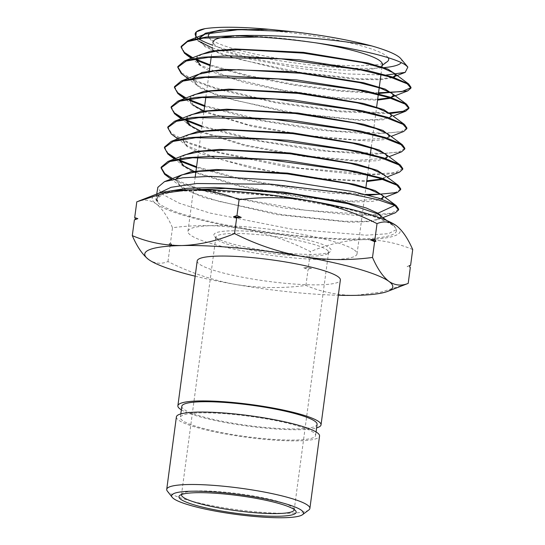 <?xml version="1.0" encoding="UTF-8"?>
<svg xmlns="http://www.w3.org/2000/svg" width="545" height="545" viewBox="0 0 545 545"><rect width="100%" height="100%" fill="white"/><g stroke="black" fill="none" stroke-linecap="round" stroke-linejoin="round"><path stroke-width="0.41" stroke-dasharray="2.73 2.04" d="M308.824 509.984A72.213 10.893 7.6 0 1 241.115 510.243A72.213 10.893 7.6 0 1 168.964 492.598A72.213 10.893 7.6 0 1 167.342 491.106M294.232 509.555A56.864 8.577 -172.4 0 0 293.735 508.376A56.864 8.577 -172.4 0 0 292.454 507.204A56.864 8.577 -172.4 0 0 235.644 493.314A56.864 8.577 -172.4 0 0 182.323 493.511A56.864 8.577 -172.4 0 0 181.54 494.519M215.718 237.436A59.139 8.918 -172.4 0 0 274.803 251.885A59.139 8.918 -172.4 0 0 330.25 251.674A59.139 8.918 -172.4 0 0 329.282 247.757A59.139 8.918 -172.4 0 0 261.287 232.306A59.139 8.918 -172.4 0 0 214.389 236.217A59.139 8.918 -172.4 0 0 215.718 237.436M326.796 249.787A56.864 8.577 7.6 0 1 328.567 252.349A56.864 8.577 7.6 0 1 327.736 253.554A56.864 8.577 7.6 0 1 274.414 253.759A56.864 8.577 7.6 0 1 217.605 239.868A56.864 8.577 7.6 0 1 216.324 238.69A56.864 8.577 7.6 0 1 215.84 237.307A56.864 8.577 7.6 0 1 265.688 235.386A56.864 8.577 7.6 0 1 326.796 249.787M208.531 36.794A90.981 13.72 -172.4 0 0 209.117 37.769A90.981 13.72 -172.4 0 0 211.167 39.649A90.981 13.72 -172.4 0 0 302.059 61.878A90.981 13.72 -172.4 0 0 387.366 61.551M388.183 57.763A90.981 13.72 -172.4 0 0 385.874 55.522A90.981 13.72 -172.4 0 0 247.028 29.512M382.324 64.433A85.293 12.862 7.6 0 1 381.071 66.252A85.293 12.862 7.6 0 1 301.099 66.551A85.293 12.862 7.6 0 1 215.881 45.712A85.293 12.862 7.6 0 1 213.96 43.954A85.293 12.862 7.6 0 1 213.231 41.876L212.032 50.889M354.393 250.039A85.293 12.862 7.6 0 1 357.043 253.875A85.293 12.862 7.6 0 1 282.276 256.756A85.293 12.862 7.6 0 1 190.607 235.154A85.293 12.862 7.6 0 1 187.957 231.318A85.293 12.862 7.6 0 1 262.724 228.437A85.293 12.862 7.6 0 1 354.393 250.039M181.819 406.298A68.234 10.294 -172.4 0 0 183.938 409.37A68.234 10.294 -172.4 0 0 257.274 426.653A68.234 10.294 -172.4 0 0 317.088 424.351M313.484 432.417A68.234 10.294 -172.4 0 0 240.147 415.14A68.234 10.294 -172.4 0 0 180.334 417.443A68.234 10.294 -172.4 0 0 182.452 420.515A68.234 10.294 -172.4 0 0 255.789 437.798A68.234 10.294 -172.4 0 0 315.603 435.489A68.234 10.294 -172.4 0 0 313.484 432.417M176.382 416.918A72.213 10.893 -172.4 0 0 178.631 420.168A72.213 10.893 -172.4 0 0 256.245 438.459A72.213 10.893 -172.4 0 0 319.547 436.02M199.232 39.042A104.245 15.723 7.6 0 1 198.428 38.491A104.245 15.723 7.6 0 1 198.005 38.17M195.628 38.627L203.639 44.915L217.864 52.204L240.44 59.657L300.547 72.403L359.407 78.821L380.539 78.971L392.952 77.138M400.813 58.656A104.245 15.723 7.6 0 1 401.256 62.702M381.868 67.825A104.245 15.723 7.6 0 1 212.782 45.262M212.414 48.015L249.719 58.996L298.251 68.241L347.22 73.929L386.037 75.081M386.657 220.473L394.117 225.882L396.61 229.479L388.415 233.696L365.974 235.195L291.255 229.057L209.553 212.959L179.21 203.19L161.449 193.72L157.846 187.303M392.7 225.323A121.324 18.298 -172.4 0 0 262.595 194.626A121.324 18.298 -172.4 0 0 155.972 198.605A121.324 18.298 -172.4 0 0 159.733 204.157A121.324 18.298 -172.4 0 0 290.41 234.915A121.324 18.298 -172.4 0 0 396.481 230.698A121.324 18.298 -172.4 0 0 392.7 225.323M392.741 224.962L377.051 217.482L350.782 209.689L278.434 196.357L205.186 190.443L177.902 191.186L160.925 194.388L155.979 198.564L157.716 202.427L156.306 196.595L157.791 193.652M184.666 52.593L181.206 46.373M178.031 92.916L174.529 86.635M174.713 113.074L171.191 106.772M402.782 168.569L394.73 172.697L372.657 174.155L299.164 168.085L218.756 152.212L188.89 142.586L171.396 133.232L167.86 126.903M168.085 153.397L164.522 147.034M161.143 167.533L161.184 167.165M411.019 87.357L410.937 87.731M378.543 92.752L339.719 90.388L293.585 84.352L247.839 75.421L210.166 64.875M195.819 59.201L192.746 57.709M191.854 58.056L196.064 60.12M210.063 65.632L247.784 76.191L293.523 85.115L339.617 91.144L378.441 93.508M408.961 107.658L408.879 108.033M388.776 112.931L338.179 110.819L273.215 101.595L214.655 87.609L193.931 80.013L181.349 72.751M182.616 74.597L196.35 81.859L217.802 89.36L276.622 102.998L340.632 111.814L389.791 113.633M406.897 127.966L401.318 131.515L385.928 133.307L331.905 130.78L263.603 120.602L204.729 105.628M189.231 99.551L186.002 97.977M185.109 98.325L189.401 100.437M204.627 106.384L257.267 120.104L319.54 130.173L373.414 134.193L403.62 131.522M404.84 148.267L399.253 151.837L383.871 153.642L329.861 151.163L261.341 141.005L202.004 126.004M185.791 119.662L182.63 118.115M181.737 118.463L185.763 120.452M201.909 126.76L254.917 140.501L317.21 150.529L371.213 154.542L401.508 151.857M172.636 135.058L189.435 143.601L216.372 152.348L288.462 167.281L359.203 174.611L384.579 174.591L399.451 172.172M400.725 188.87L395.711 192.324L381.861 194.211M365.491 194.456L280.423 185.995L234.772 177.193L196.568 166.756M179.223 160.019L175.885 158.384M174.993 158.731L179.414 160.911M196.472 167.513L235.713 178.181L282.583 187.105L329.418 193.046L368.584 195.253M398.668 209.171L391.535 213.156L371.922 214.819L305.2 210.234L227.469 196.452L195.26 187.582L172.513 178.515M166 175.374L182.97 183.999L210.193 192.835L283.059 207.911L354.57 215.302L380.24 215.275L395.288 212.822M197.201 260.905A72.213 10.893 -172.4 0 0 199.443 264.155A72.213 10.893 -172.4 0 0 277.058 282.446A72.213 10.893 -172.4 0 0 340.366 280.007M181.349 409.833A72.213 10.893 -172.4 0 0 248.016 426.122A72.213 10.893 -172.4 0 0 316.618 427.88M148.533 259.44L148.669 259.543C154.753 263.664 161.191 264.339 167.976 261.559C189.565 272.473 212.066 280.103 235.495 284.449C259.052 288.223 282.528 288.557 305.929 285.437C321.693 292.12 338.247 295.424 355.606 295.363L380.887 292.113L406.25 284.149M305.929 285.437L308.041 269.646L311.488 268.46L308.334 267.418L310.446 251.62C288.857 240.706 266.355 233.076 242.927 228.73C219.369 224.956 195.893 224.622 172.493 227.742C167.574 216.46 162.117 208.49 156.108 203.823C149.936 199.695 143.505 199.027 136.802 201.807M412.708 249.562C396.951 242.886 380.396 239.582 363.038 239.643C345.564 240.291 328.036 244.283 310.446 251.62M409.377 265.79L407.156 266.546L410.303 267.588M167.976 261.559L170.081 245.768L174.686 245.42L170.381 243.533L172.493 227.742M308.334 267.418L303.735 267.759L308.041 269.646M134.397 219.833L135.623 219.41M170.381 243.533L169.079 243.813L170.081 245.768M157.287 193.836A125.098 18.864 7.6 0 0 156.108 203.823A125.098 18.864 -172.4 0 0 242.927 228.73A125.098 18.864 -172.4 0 0 363.038 239.643A125.098 18.864 -172.4 0 0 396.596 225.848M199.572 37.912L199.143 39.097L204.825 46.598L223.246 55.052L286.752 70.857L355.905 79.42L380.662 79.74L393.933 77.451M201.718 54.221L195.914 58.799M197.576 55.828L195.812 59.228L198.802 64.732L209.219 70.918M209.348 70.979L244.501 82.629L292.345 92.616L340.782 98.836L377.562 100.123M390.908 98.189L393.551 95.94L391.664 93.209M198.434 74.318L192.467 79.359L198.973 87.418L219.785 96.499L289.831 112.965L361.151 120.534L383.367 119.771L391.494 116.228L389.607 113.496M195.09 94.442L189.251 99.02M190.934 96.063L189.142 99.49L192.099 104.987L202.399 111.16M203.626 111.718L252.131 126.454L315.589 137.388L368.461 140.951L383.844 139.649L389.437 136.543M191.813 114.539L185.92 119.13M187.616 116.174L185.797 119.621L188.74 125.118L199 131.284M200.213 131.836L245.27 145.828L305.084 156.694L358.297 161.266L376.193 160.789L385.894 158.595M188.468 134.663L182.466 139.758L186.635 146.264L200.642 153.601L251.654 168.201L315.378 178.624L366.69 181.574M382.937 179.346L385.315 177.145L383.36 174.311M185.191 154.76L179.257 159.351M180.974 156.401L179.121 159.883L182.03 165.373L192.187 171.525M193.386 172.077L239.057 186.308L299.927 197.358L354.046 201.963L372.16 201.439L381.868 199.163M383.251 197.045L381.296 194.599M176.308 178.671L175.79 180.02L182.507 188.297L203.98 197.624L276.233 214.526L349.836 222.265L372.78 221.44L381.2 217.748L379.204 214.866M199.361 37.946L203.639 44.915M395.595 75.23L395.656 74.345M195.941 58.458L195.9 58.846M191.186 58.315L200.294 65.053L230.692 77.949L281.091 89.843L335.774 97.589L377.665 99.347M389.743 97.814L390.956 97.426M393.633 95.164L393.585 94.632M192.698 78.167L197.004 85.231L211.467 92.63L234.445 100.191L295.608 113.108L355.326 119.539L376.636 119.634L389.001 117.7L391.576 115.451L391.528 114.92M189.265 98.727L193.659 105.369L184.469 98.577M204 111.057L247.641 124.614L305.432 135.276L357.786 140.065L386.943 138.014L389.512 135.766M185.927 118.851L185.886 119.239M201.275 131.481L245.311 145.038L303.245 155.659L355.626 160.421L384.838 158.35L387.454 156.061L387.406 155.495M184.285 136.291L182.595 138.989L187.024 145.692L217.421 158.656L267.929 170.68L323.301 178.692L366.792 180.804M381.841 178.992L385.397 176.376L385.342 175.776M179.251 159.113L179.21 159.501M195.825 172.322L240.679 185.886L298.967 196.438L351.416 201.119L380.989 198.871M383.339 196.663L383.285 196.071M177.643 176.519L175.919 179.257L180.388 186.009L195.253 193.618L218.933 201.391L282.065 214.675L343.779 221.27L365.818 221.338L378.611 219.315L381.275 216.978L381.214 216.351M174.311 190.607L163.527 193.373L156.865 199.02L157.716 202.427M167.063 191.472L159.883 194.497L156.994 198.251L157.839 201.657M137.844 218.654A142.177 21.446 -172.4 0 0 135.698 219.553M169.079 243.813A142.177 21.446 -172.4 0 0 174.686 245.42M303.735 267.759A142.177 21.446 -172.4 0 0 311.488 268.46M407.156 266.546A142.177 21.446 -172.4 0 0 409.302 265.64M195.165 276.179A125.098 18.864 -172.4 0 0 235.495 284.449A125.098 18.864 -172.4 0 0 338.329 295.274M231.346 36.467A85.293 12.862 7.6 0 1 316.195 42.892M293.735 508.376L295.669 510.856M327.736 253.554L330.25 251.674M381.071 66.252L382.188 65.414M357.043 253.875L365.818 188.148M367.575 174.979L368.495 168.064M368.597 167.301L370.355 154.133M371.274 147.225L373.85 127.918M373.952 127.155L376.527 107.849M378.298 94.585L378.4 93.842M380.982 74.495L381.881 67.709M180.804 413.907L180.334 417.443M156.728 194.054L156.306 196.595M328.567 252.349L294.218 509.766M215.84 237.307L181.492 494.724M396.61 229.479L396.481 230.698M199.143 39.097L199.272 38.334M395.609 75.626L395.69 74.849M192.467 79.359L192.596 78.596M391.494 116.228L391.576 115.451M387.379 156.831L387.454 156.061M182.466 139.758L182.595 138.989M385.315 177.145L385.397 176.376M175.79 180.02L175.919 179.257M381.2 217.748L381.275 216.978M394.117 225.882L386.991 220.616M197.004 85.231L187.821 78.446M389.001 117.7L393.122 116.099M386.943 138.014L391.085 136.4M186.662 122.816L181.103 118.708M384.838 158.35L389.048 156.708M187.024 145.692L177.745 138.832M382.774 178.665L387.011 177.016M183.726 165.871L174.386 158.963M380.669 199L384.974 197.324M180.388 186.009L171.655 179.557M378.611 219.315L382.849 217.659M163.527 193.373L160.925 194.388M156.865 199.02L156.994 198.251M316.073 431.953L315.603 435.489M187.957 231.318L195.233 176.778M197.808 157.457L203.919 111.67M205.84 97.276L209.26 71.654M211.194 57.157L211.93 51.652M213.96 43.954L209.117 37.769M216.324 238.69L214.389 236.217M182.323 493.511L179.809 495.391"/><path stroke-width="0.82" d="M301.433 510.277A66.531 10.035 -172.4 0 0 224.942 492.891A66.531 10.035 -172.4 0 0 172.186 497.292A66.531 10.035 -172.4 0 0 173.678 498.668A66.531 10.035 -172.4 0 0 240.147 514.923A66.531 10.035 -172.4 0 0 302.529 514.684A66.531 10.035 -172.4 0 0 301.433 510.277M172.186 497.292L167.342 491.106A72.213 10.893 7.6 0 1 166.722 489.349A72.213 10.893 7.6 0 1 230.024 486.91A72.213 10.893 7.6 0 1 307.639 505.201A72.213 10.893 7.6 0 1 309.88 508.451A72.213 10.893 7.6 0 1 308.824 509.984L302.529 514.684M294.341 509.63A59.139 8.918 7.6 0 1 295.669 510.856A59.139 8.918 7.6 0 1 248.772 514.766A59.139 8.918 7.6 0 1 180.777 499.315A59.139 8.918 7.6 0 1 179.809 495.391A59.139 8.918 7.6 0 1 235.256 495.18A59.139 8.918 7.6 0 1 294.341 509.63M181.54 494.519A56.864 8.577 -172.4 0 0 181.492 494.724A56.864 8.577 -172.4 0 0 183.263 497.285A56.864 8.577 -172.4 0 0 244.371 511.687A56.864 8.577 -172.4 0 0 294.218 509.766A56.864 8.577 -172.4 0 0 294.232 509.555M382.188 65.414L387.366 61.551A90.981 13.72 -172.4 0 0 388.183 57.763M316.195 42.892A85.293 12.862 7.6 0 1 379.667 60.597A85.293 12.862 7.6 0 1 382.324 64.433L381.881 67.709M316.073 431.953L317.088 424.351A68.234 10.294 -172.4 0 0 314.969 421.278A68.234 10.294 -172.4 0 0 241.633 403.995A68.234 10.294 -172.4 0 0 181.819 406.298L180.804 413.907M309.88 508.451L319.547 436.02A72.213 10.893 -172.4 0 0 317.306 432.764A72.213 10.893 -172.4 0 0 239.691 414.479A72.213 10.893 -172.4 0 0 176.382 416.918L166.722 489.349M198.005 38.17A104.245 15.723 7.6 0 1 196.622 31.651M196.282 31.883L196.902 31.447A104.245 15.723 7.6 0 1 205.029 28.64L196.282 31.883L195.628 38.627M205.029 28.64C219.281 26.582 240.522 26.794 268.746 29.273L291.909 31.624C322.197 35.098 348.807 39.874 371.744 45.937A104.245 15.723 7.6 0 1 398.613 56.68A104.245 15.723 7.6 0 1 400.813 58.656L407.864 67.083L405.684 65.189C392.325 54.929 319.459 40.453 258.739 37.033L203.435 38.089L187.316 41.699L181.083 47.122L184.544 53.335L191.854 58.056M401.256 62.702A104.245 15.723 7.6 0 1 381.868 67.825M212.782 45.262A104.245 15.723 7.6 0 1 199.232 39.042M198.101 40.814L212.414 48.015M386.037 75.081L405.207 72.362L407.864 67.083M156.728 194.054L157.846 187.303L164.556 181.614L182.732 177.786L210.54 176.348L283.148 180.538L353.862 191.724L379.449 198.373L394.818 204.695L396.215 205.629L398.668 209.171L398.586 209.927L394.744 205.445L377.944 213.211L377.862 213.981L386.657 220.473M157.791 193.652L171.13 187.282L196.656 183.522L271.587 184.251L349.188 193.604L377.733 199.681L394.744 205.445M181.083 47.122L181.206 46.373L187.773 40.821L206.276 37.019L234.759 35.704C278.815 34.076 339.31 39.696 371.744 45.937M258.739 37.033A116.344 17.549 -172.4 0 0 234.759 35.704M181.349 72.751L177.82 66.953M177.745 67.26L177.868 66.51L184.428 60.945L202.072 57.225L229.016 55.808L299.3 59.814L367.691 70.578L392.427 76.968L408.682 83.978L411.019 87.357L410.937 88.113L407.21 83.801L389.839 76.947L360.388 69.815L281.206 58.819L208.469 57.348L186.295 60.992L177.745 67.26L181.226 73.5L187.821 78.446M174.407 87.384L174.529 86.635L181.151 81.041L198.911 77.315L225.998 75.898L296.644 79.931L365.388 90.777L390.268 97.208L406.577 104.231L408.961 107.658L408.879 108.414L405.133 104.075L387.659 97.173L358.045 90L278.441 78.93L205.308 77.438L183.004 81.089L174.407 87.384L177.908 93.658L185.109 98.325M171.089 107.42L171.191 106.772L177.799 101.172L195.635 97.412L222.878 95.988L293.946 100.055L363.093 110.962L388.108 117.441L404.526 124.526L406.897 127.966L406.822 128.715L403.055 124.349L385.472 117.407L355.681 110.179L275.62 99.033L202.113 97.528L179.707 101.2L171.069 107.522L174.591 113.823L181.737 118.463M389.048 156.708L401.508 151.857L404.765 149.023L400.977 144.623L383.319 137.64L353.385 130.371L272.922 119.157L198.973 117.618L176.423 121.303L167.737 127.646L167.86 126.903L174.529 121.263L192.467 117.502L219.846 116.078L291.282 120.179L360.797 131.161L385.949 137.674L401.052 143.866L402.428 144.779L404.84 148.267L404.772 148.955M167.737 127.646L171.273 133.981L177.745 138.832M164.413 147.681L164.522 147.034L171.178 141.393L189.19 137.599L216.719 136.168L288.571 140.303L358.481 151.346L383.775 157.907L398.974 164.147L400.371 165.074L402.782 168.569L402.714 169.257M387.011 177.016L399.451 172.172L402.707 169.325L398.899 164.897L381.132 157.866L351.028 150.549L270.109 139.261L195.791 137.708L173.126 141.407L164.399 147.784L167.955 154.146L174.993 158.731M172.513 178.515L164.767 173.555L161.143 167.533M161.061 167.915L161.184 167.165L167.908 161.483L186.029 157.689L213.708 156.258L285.934 160.428L356.205 171.552L381.629 178.147L398.272 185.334L400.725 188.87L400.65 189.626L396.821 185.164L378.891 178.072L348.602 170.714L267.261 159.365L192.596 157.805L169.829 161.511L161.061 167.915L164.645 174.305L171.655 179.557M410.937 87.731L401.733 91.614L378.543 92.752M210.166 64.875L195.819 59.201M192.746 57.709L184.666 52.593M196.064 60.12L210.063 65.632M378.441 93.508L407.783 90.872L410.937 88.113M408.879 108.033L403.109 111.269L388.776 112.931M389.791 113.633L405.671 111.214L408.879 108.414M204.729 105.628L189.231 99.551M186.002 97.977L178.031 92.916M189.401 100.437L204.627 106.384M391.085 136.4L403.62 131.522L406.822 128.715M202.004 126.004L185.791 119.662M182.63 118.115L174.713 113.074M185.763 120.452L201.909 126.76M381.861 194.211L365.491 194.456M196.568 166.756L179.223 160.019M175.885 158.384L168.085 153.397M179.414 160.911L196.472 167.513M368.584 195.253L397.339 192.508L400.65 189.626M382.849 217.659L395.288 212.822L398.586 209.927M316.618 427.88A72.213 10.893 -172.4 0 0 321.032 424.875A72.213 10.893 -172.4 0 0 318.791 421.626A72.213 10.893 -172.4 0 0 241.176 403.334A72.213 10.893 -172.4 0 0 177.874 405.773A72.213 10.893 -172.4 0 0 180.116 409.022A72.213 10.893 -172.4 0 0 181.349 409.833M321.032 424.875L340.366 280.007A72.213 10.893 -172.4 0 0 338.118 276.758A72.213 10.893 -172.4 0 0 260.503 258.466A72.213 10.893 -172.4 0 0 197.201 260.905L177.874 405.773M338.329 295.274A125.098 18.864 -172.4 0 0 355.606 295.363A125.098 18.864 -172.4 0 0 387.713 291.357L408.198 283.386C401.406 286.159 394.975 285.491 388.892 281.37C382.815 276.594 377.351 268.624 372.507 257.451L374.619 241.66L370.314 239.773L374.919 239.432L377.024 223.634C383.728 220.848 390.159 221.522 396.331 225.65L396.467 225.753A125.098 18.864 -172.4 0 0 396.331 225.65C402.333 230.317 407.796 238.288 412.708 249.562L410.603 265.361L409.377 265.79M408.198 283.386L410.303 267.588L409.302 265.64L410.603 265.361M374.919 239.432L375.921 241.381L374.619 241.66M372.507 257.451C349.052 260.571 325.576 260.238 302.073 256.463C278.597 252.097 256.089 244.467 234.554 233.573C216.924 240.924 199.395 244.916 181.962 245.55C164.57 245.604 148.008 242.3 132.292 235.631C137.129 246.796 142.592 254.774 148.669 259.543A125.098 18.864 -172.4 0 0 195.165 276.179M132.292 235.631L134.397 219.833L137.844 218.654L134.697 217.605L136.802 201.807L164.14 193.073L189.394 189.83C206.793 189.776 223.348 193.087 239.071 199.756C262.526 196.643 286.009 196.97 309.505 200.744C332.988 205.111 355.49 212.741 377.024 223.634M135.698 219.553L134.697 217.605M234.554 233.573L236.666 217.782L233.512 216.733L236.959 215.547L239.071 199.756M236.959 215.547L241.265 217.435L236.666 217.782M396.331 225.65A125.098 18.864 -172.4 0 0 309.505 200.744A125.098 18.864 -172.4 0 0 189.394 189.83A125.098 18.864 7.6 0 0 157.287 193.836L138.75 201.044M247.028 29.512A90.981 13.72 -172.4 0 0 208.531 36.794M291.909 31.624L238.778 29.614L205.056 34.097L199.572 37.912M393.933 77.451L395.609 75.626L393.762 72.948L382.515 67.914L362.159 62.484L303.408 53.138L241.49 49.609L217.496 50.883L201.718 54.221L184.428 60.945M195.914 58.799L195.812 59.228M377.562 100.123L390.908 98.189M406.577 104.231L391.664 93.209L380.308 88.14L359.816 82.67L300.717 73.262L238.451 69.699L214.328 70.973L198.434 74.318L181.151 81.041M404.526 124.526L389.607 113.496L378.189 108.387L357.561 102.876L298.033 93.386L235.331 89.789L211.051 91.07L195.09 94.442L177.799 101.172M202.399 111.16L203.626 111.718M187.616 116.174L201.228 111.357L226.625 109.204L297.795 112.999L363.631 124.26L383.06 130.493L389.512 135.766L389.437 136.543L387.509 133.763L375.989 128.606L355.217 123.061L295.349 113.503L232.299 109.879L207.883 111.16L191.813 114.539L174.529 121.263M185.92 119.13L185.797 119.621M199 131.284L200.213 131.836M385.894 158.595L387.379 156.831L385.451 154.051L373.87 148.86L352.962 143.26L292.665 133.627L229.179 129.969L204.607 131.256L188.468 134.663L171.178 141.393M366.69 181.574L382.937 179.346M398.272 185.334L383.36 174.311L371.67 169.079L350.619 163.446L289.981 153.751L226.148 150.059L201.439 151.346L185.191 154.76L167.908 161.483M179.257 159.351L179.121 159.883M192.187 171.525L193.386 172.077M381.868 199.163L383.264 197.44M396.215 205.629L381.296 194.599L369.544 189.326L348.357 183.645L287.29 173.869L223.028 170.149L198.162 171.443L181.839 174.884L176.308 178.671M386.991 220.616L377.862 213.981L347.894 203.687L290.785 193.741L225.269 188.42L174.311 190.607M268.746 29.273L220.01 30.118L205.424 33.238L199.361 37.946M392.952 77.138L395.595 75.23M395.656 74.345L387.979 69.12L368.113 63.077L303.538 52.374L234.97 48.961L210.629 51.135L197.576 55.828M195.9 58.846L200.294 65.053M377.665 99.347L389.743 97.814M390.956 97.426L393.633 95.164L393.551 95.94M393.585 94.632L385.192 89.101L363.522 82.724L294.286 71.811L224.363 69.372L201.95 72.444L192.698 78.167M391.528 114.92L383.714 109.613L363.563 103.482L298.176 92.616L228.784 89.142L204.15 91.322L190.934 96.063M193.659 105.369L204 111.057M185.886 119.239L190.369 125.548L201.275 131.481M387.406 155.495L379.443 150.107L359.012 143.88L292.815 132.864L222.598 129.322L197.672 131.508L184.285 136.291M366.792 180.804L381.841 178.992M385.342 175.776L377.283 170.34L356.709 164.072L290.11 152.982L219.506 149.405L194.436 151.605L180.974 156.401M179.21 159.501L183.726 165.871L195.825 172.322M380.989 198.871L383.251 197.045M383.285 196.071L375.171 190.593L354.461 184.285L287.447 173.112L216.419 169.495L191.193 171.702L177.643 176.519M381.214 216.351L377.944 213.211L366.301 208.006L345.332 202.304L283.475 192.065L215.084 187.453L186.99 188.318L167.063 191.472M241.265 217.435A142.177 21.446 -172.4 0 0 233.512 216.733M375.921 241.381A142.177 21.446 -172.4 0 0 370.314 239.773M387.713 291.357A125.098 18.864 -172.4 0 0 388.892 281.37A125.098 18.864 -172.4 0 0 302.073 256.463A125.098 18.864 -172.4 0 0 181.962 245.55A125.098 18.864 -172.4 0 0 148.533 259.44A125.098 18.864 -172.4 0 0 148.669 259.543M213.231 41.876A85.293 12.862 7.6 0 1 231.346 36.467M365.818 188.148L367.575 174.979M368.495 168.064L368.597 167.301M370.355 154.133L371.274 147.225M373.85 127.918L373.952 127.155M376.527 107.849L378.298 94.585M378.4 93.842L380.982 74.495M187.773 40.821L205.056 34.097M408.682 83.978L393.762 72.948M402.428 144.786L387.509 133.763M400.371 165.074L385.451 154.051M164.556 181.614L181.839 174.884M393.17 77.049L405.207 72.362M191.186 58.315L185.899 54.411M391.106 97.364L407.783 90.872M393.122 116.099L405.671 111.214M184.469 98.577L179.264 94.735M190.369 125.548L186.662 122.816M181.103 118.708L175.981 114.92M174.386 158.963L169.345 155.243M384.974 197.324L397.339 192.508M195.233 176.778L197.808 157.457M203.919 111.67L205.84 97.276M209.26 71.654L211.194 57.157M211.93 51.652L212.032 50.889"/></g></svg>
